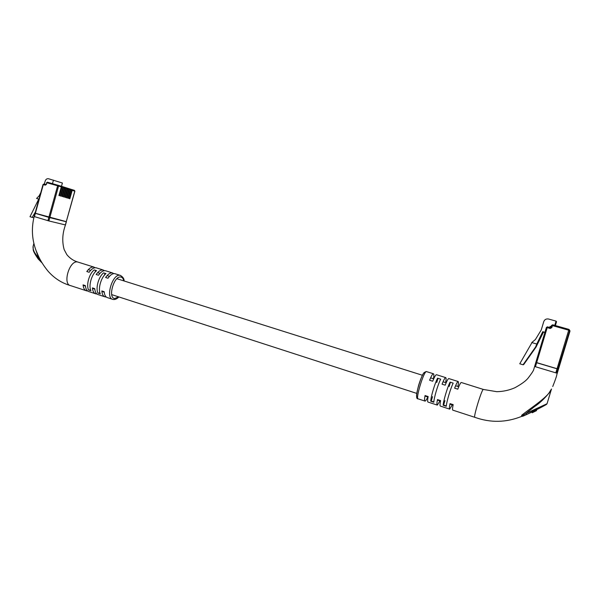 <?xml version="1.0" encoding="UTF-8"?>
<svg xmlns="http://www.w3.org/2000/svg" width="600" height="600" viewBox="0 0 600 600"><rect width="100%" height="100%" fill="white"/><g stroke="black" fill="none" stroke-linecap="round" stroke-linejoin="round"><path stroke-width="0.9" d="M566.49 341.108L557.91 369.045L558.735 368.317L569.97 331.2L566.565 341.153L569.7 330.683L566.52 341.123L569.662 330.615L566.475 341.093M569.805 330.397L569.91 331.08M569.798 330.382L569.857 330.99M569.768 330.33L569.835 330.952M569.76 330.315L569.827 330.923M557.91 369.045L557.033 368.812L568.717 330.202L552.442 325.597L551.827 327.623L550.185 328.478L547.215 327.63L536.625 362.73L557.033 368.812M536.625 362.73L535.822 362.468L533.558 370.08C533.722 369.315 533.993 370.53 528.518 377.535C526.56 380.415 522.037 383.812 514.935 387.728C509.153 390.263 503.092 391.575 496.74 391.68L483.3 389.445C481.65 389.467 472.92 418.342 474.87 417.33C490.522 422.925 506.062 422.632 521.505 416.452M537.48 344.13L536.115 346.972L535.627 346.942L536.798 344.032L542.722 331.688L543.487 332.07L537.48 344.13M536.115 346.972L523.68 364.605L523.05 364.77L535.627 346.942M531.96 342.623L519.765 363.78L523.05 364.77M551.123 327.007L550.065 326.392L549.735 327.48M544.868 332.46L543.487 332.07M536.798 344.032L531.743 342.562L535.38 339.548L541.245 329.962L543.773 321.577C544.658 319.462 546.278 318.615 548.632 319.043L556.05 321.12L556.537 321.72L555.375 325.567M551.213 326.715L550.065 326.392M556.05 321.12L554.76 325.395M544.912 332.317L542.722 331.688M551.452 389.153C550.005 392.52 542.34 401.467 534.653 406.515L525.84 413.52L547.035 403.748L551.467 389.085L549.668 391.868M433.463 378.757C434.025 375.502 433.987 373.83 433.35 373.733L433.298 373.733C432.48 373.995 431.243 376.163 429.592 380.235L432.69 381.225C434.34 377.138 435.562 374.962 436.373 374.7L436.59 374.745M445.635 382.605C446.235 379.35 446.25 377.678 445.673 377.603L445.62 377.603C444.862 377.888 443.67 380.085 442.05 384.188L445.185 385.185C446.798 381.067 447.975 378.87 448.717 378.577L448.92 378.623M457.92 386.49C458.565 383.228 458.625 381.57 458.107 381.502L458.062 381.51C457.365 381.817 456.217 384.037 454.627 388.178L457.793 389.183C459.375 385.035 460.507 382.808 461.19 382.493L461.37 382.53M474.765 417.3L452.842 410.153C452.31 410.092 452.423 408.263 453.173 404.647L450.022 403.627C449.28 407.235 449.175 409.072 449.722 409.14L452.235 404.888M449.58 409.095L440.415 406.11C439.822 406.028 439.882 404.183 440.595 400.582L437.475 399.57C436.77 403.17 436.725 405.015 437.325 405.105L439.965 400.912M437.168 405.053L428.107 402.097C427.463 402 427.47 400.147 428.138 396.548L425.048 395.55C424.388 399.143 424.388 400.995 425.048 401.1L425.175 401.077C425.798 400.822 426.675 399.457 427.808 396.975M558.757 368.243L557.55 372.218L556.68 373.103L534.607 366.487L535.845 362.385L557.933 368.97L558.757 368.243L556.98 374.168C556.5 374.76 557.955 373.373 552.727 386.528M523.237 416.085L521.827 416.423L522.457 415.673L521.632 415.32C529.658 408.683 549.18 396.435 551.505 389.018L551.482 389.048M546.27 404.28C549.315 403.23 534.743 410.82 526.882 414.42L523.365 416.025L522.457 415.673L525.84 413.52L526.882 414.42L547.028 403.755M521.632 415.32L521.722 416.4M437.572 378.188C434.812 383.423 430.86 396.72 430.725 401.22L433.822 402.225C433.987 397.732 437.947 384.42 440.685 379.17L437.572 378.188M450.053 382.125C447.382 387.412 443.408 400.778 443.153 405.263L446.28 406.283C446.558 401.798 450.548 388.418 453.188 383.115L450.053 382.125M432.54 396.63L431.228 401.048L433.845 401.903M437.985 378.315L436.732 382.522M430.725 401.22L431.228 401.048M444.938 400.635L443.618 405.075L446.31 405.952M450.42 382.237L449.16 386.46M443.153 405.263L443.618 405.075M536.273 409.86L536.58 410.61L532.207 412.77L531.817 412.065M536.58 410.61L536.183 409.905M61.05 186.157L61.875 187.102L59.483 195.697L58.92 195.525L61.312 186.922L58.568 186.06L49.8 217.627L66.255 221.737L74.775 191.16L72.172 190.343L69.825 198.757L69.285 198.6L71.633 190.17L70.725 189.885L68.377 198.33L67.83 198.165L70.185 189.712L69.27 189.428L66.915 197.895L66.367 197.737L68.722 189.255L67.808 188.97L65.445 197.46L64.89 197.295L67.26 188.797L66.338 188.505L63.968 197.025L63.412 196.86L65.782 188.333L64.86 188.04L62.483 196.583L61.927 196.417L64.305 187.868L63.375 187.575L60.99 196.14L60.427 195.975L62.812 187.395L61.875 187.102M62.557 186.63L63.375 187.575M64.043 187.102L64.86 188.04M65.528 187.567L66.338 188.505M67.005 188.032L67.808 188.97M68.468 188.498L69.27 189.428M69.93 188.962L70.725 189.885M71.377 189.42L72.172 190.343M62.483 186.593L61.545 186.3L62.483 186.593L62.812 187.395M63.023 186.765L63.975 187.065L64.305 187.868M64.508 187.238L65.46 187.538L65.782 188.333M65.992 187.703L66.93 188.002L67.26 188.797M70.38 189.09L71.31 189.382L71.633 190.17M68.925 188.625L69.855 188.925L70.185 189.712M67.463 188.167L68.4 188.468L68.722 189.255M49.8 217.627L48.847 217.365L57.623 185.782L46.867 182.745L46.41 184.403L45.285 185.153L43.32 184.597L35.355 213.345L48.847 217.365M71.828 189.547L74.453 190.373L74.88 191.197L66.255 221.737M33.848 217.77L32.197 217.373L35.422 211.958M38.745 199.08L30 216.712L32.197 217.373M44.318 184.178L45.203 180.99C45.848 179.243 46.957 178.5 48.525 178.748L62.4 183.015L61.492 186.285M53.453 180.127L52.477 183.63M38.97 199.14L36.585 198.45L39.112 195.862L40.748 192.728M47.438 182.205L60.983 186.12L61.312 186.922M33.885 243.442L33.165 246.015C32.76 247.702 33.255 249.907 34.635 252.638L38.82 258.57L35.138 247.928M103.62 272.873C98.663 276.623 95.4 288.248 97.958 293.04L100.305 293.805C97.762 289.013 101.032 277.38 105.983 273.615L103.62 272.873M94.238 269.918C89.227 273.63 85.98 285.202 88.605 289.995L90.938 290.752C88.328 285.96 91.575 274.373 96.578 270.653L94.238 269.918M113.895 273.615L112.365 272.91C110.145 272.67 107.895 274.192 105.615 277.493L107.985 278.25C110.265 274.942 112.507 273.413 114.72 273.645L115.41 273.847M104.52 270.66L102.99 269.962C100.733 269.707 98.46 271.222 96.165 274.5L98.52 275.243C100.815 271.965 103.08 270.45 105.33 270.697L106.028 270.9M95.227 267.728L93.698 267.045C91.41 266.775 89.108 268.275 86.797 271.53L89.137 272.272C91.44 269.01 93.735 267.51 96.015 267.772L96.727 267.975M86.085 290.678L70.613 285.638C62.28 284.355 69.51 259.92 77.61 261.99L78.345 262.2M95.355 293.692L88.95 291.608C86.91 291.038 85.725 289.043 85.387 285.63L83.062 284.873C83.4 288.293 84.593 290.288 86.64 290.858L87.585 290.94M104.7 296.745L98.227 294.63C96.225 294.075 95.062 292.08 94.755 288.66L92.407 287.895C92.722 291.322 93.885 293.31 95.903 293.873L96.863 293.955M112.358 299.235L107.587 297.683C105.615 297.135 104.483 295.147 104.198 291.712L101.828 290.947C102.12 294.375 103.26 296.37 105.24 296.918L106.222 296.985M65.363 224.933L48.877 220.942L34.275 216.57M70.2 285.51C61.62 282.99 54.225 278.197 48.015 271.14C43.883 266.055 40.755 261.188 38.633 256.545L36.068 250.575C31.943 239.528 31.305 228.188 34.148 216.548L35.085 213.18L66.383 221.692L65.468 224.97C62.392 233.37 61.957 241.583 64.155 249.6L66.863 254.685C69.855 258.285 73.463 260.722 77.7 262.005M95.595 270.337L95.108 272.07M90.345 289.043L90.03 290.168L90.787 290.415M88.605 289.995L90.03 290.168M104.955 273.293L104.43 275.16M99.705 291.968L99.36 293.205L100.163 293.46M97.958 293.04L99.36 293.205M41.498 261.983L40.987 261.96M38.182 258.832L38.82 258.57L41.34 262.02M550.185 328.478L550.455 327.69L547.485 326.843L550.455 327.69L551.61 325.38L552.705 324.81L568.972 329.4L568.717 330.202L569.588 330.457L568.972 329.407L569.685 330.353M535.845 362.385L546.398 327.413L547.215 327.63L547.485 326.843L546.398 327.413L535.822 362.468M550.455 327.69L551.827 327.623M551.61 325.38L552.442 325.597L552.705 324.81L551.61 325.38L551.002 327.405L550.23 327.623M550.485 326.843L551.115 327.022L550.485 326.843L549.825 327.51L549.945 327.12M426.66 371.625L426.42 371.572C423.72 371.228 415.178 399.592 418.192 398.865L424.875 401.048M536.655 362.647L535.418 366.757M557.055 368.73L555.803 372.87M557.933 368.97L556.68 373.103M417.255 396.84C414.24 398.31 421.935 372.368 424.447 372.608M46.23 184.365L43.867 184.05L45.862 184.613L45.285 185.153M43.148 184.56L43.867 184.05L43.027 184.515L35.062 213.248M46.688 182.708L46.41 184.403M46.568 182.663L47.415 182.197L46.568 182.663M57.623 185.782L58.568 186.06L58.162 185.235L57.623 185.782M60.983 186.12L47.415 182.197M71.85 189.555L74.453 190.373L74.767 191.167M123.788 280.875C123.323 278.61 122.34 277.327 120.84 277.035C113.955 275.355 107.505 298.29 114.788 298.507L118.56 296.835M113.235 299.468L112.89 299.407C105.097 298.365 112.507 273.405 120.038 275.317L120.712 275.513M35.37 213.278L34.44 216.645M48.87 217.298L47.925 220.68M49.815 217.56L48.877 220.942M66.27 221.67L65.355 224.947M88.282 269.655L90.615 270.39M97.635 272.61L99.99 273.353M107.07 275.595L109.44 276.345M116.925 278.707L422.408 375.263M430.597 377.85L433.695 378.832M443.04 381.788L446.168 382.77M455.595 385.755L458.752 386.752M83.108 285.353L85.433 286.11M93.023 288.562L94.8 289.14M102.375 291.593L104.235 292.2M111.705 294.615L416.768 393.405M424.95 396.053L428.048 397.058M437.37 400.072L440.498 401.085M449.918 404.138L453.067 405.158M547.485 326.843L546.398 327.413M552.705 324.81L568.972 329.407M558.735 368.317L569.97 331.2M418.013 398.812C416.018 399.195 416.175 394.882 418.478 385.875C419.67 381.577 422.092 375.248 423.952 372.69L426.165 371.513L433.35 373.733M436.425 374.692L445.673 377.603M448.77 378.57L458.107 381.502M461.235 382.485L483.338 389.43M523.365 416.025L526.882 414.42M63.045 186.773L63.975 187.065M64.53 187.245L65.46 187.538M66.015 187.71L66.93 188.002M70.403 189.097L71.31 189.382M68.948 188.64L69.855 188.925M67.485 188.175L68.4 188.468M112.89 299.407L113.355 299.498M124.11 280.98C124.2 278.692 122.887 276.817 120.188 275.347L114.87 273.675M112.515 272.94L105.48 270.728M103.148 269.993L96.172 267.803M93.855 267.075L77.775 262.02M113.558 299.52C115.35 299.632 117.127 298.77 118.882 296.94M42.03 262.89L38.16 258.923C34.718 253.935 33.06 250.778 33.203 249.442L33.165 246.015"/></g></svg>
